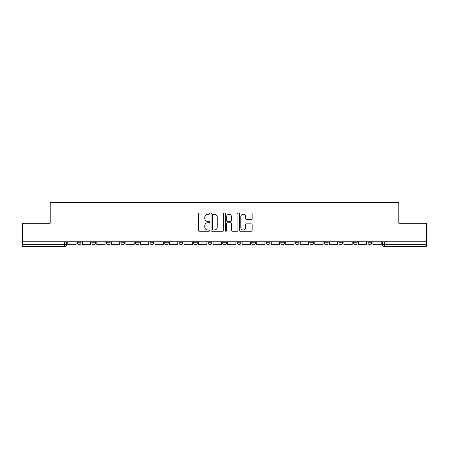 <?xml version="1.0" encoding="UTF-8"?>
<svg xmlns="http://www.w3.org/2000/svg" width="449" height="449" viewBox="0 0 449 449"><rect width="100%" height="100%" fill="white"/><g stroke="black" fill="none" stroke-linecap="round" stroke-linejoin="round"><path stroke-width="0.67" d="M209.593 213.623A0.64 0.64 0 0 0 208.953 212.983L199.238 212.983A0.915 0.915 0 0 0 198.329 213.898L198.329 230.354A0.915 0.915 0 0 0 199.238 231.269L208.953 231.269A0.64 0.64 0 0 0 209.593 230.629A0.64 0.64 0 0 0 208.953 229.989L207.696 229.989A2.924 2.924 0 0 1 204.772 227.065L204.772 225.69A2.924 2.924 0 0 1 207.696 222.766L208.953 222.766A0.64 0.64 0 0 0 209.593 222.126A0.64 0.64 0 0 0 208.953 221.486L207.696 221.486A2.924 2.924 0 0 1 204.772 218.556L204.772 217.187A2.924 2.924 0 0 1 207.696 214.263L208.953 214.263A0.64 0.64 0 0 0 209.593 213.623M367.956 242.802L367.956 241.781L367.956 242.802A1.863 1.863 0 0 0 369.819 244.666A1.863 1.863 0 0 1 367.956 242.802L371.682 242.802A1.863 1.863 0 0 1 369.819 244.666A1.863 1.863 0 0 0 371.682 242.802L371.682 241.781L371.682 242.802M237.167 241.781L237.167 242.802L240.894 242.802A1.863 1.863 0 0 1 239.031 244.666A1.863 1.863 0 0 1 237.167 242.802L237.167 241.781M193.575 241.781L193.575 242.802L197.302 242.802A1.863 1.863 0 0 1 195.438 244.666A1.863 1.863 0 0 1 193.575 242.802L193.575 241.781M164.508 241.781L164.508 242.802L168.235 242.802A1.863 1.863 0 0 1 166.371 244.666A1.863 1.863 0 0 1 164.508 242.802L164.508 241.781M149.977 241.781L149.977 242.802L153.704 242.802A1.863 1.863 0 0 1 151.841 244.666A1.863 1.863 0 0 1 149.977 242.802L149.977 241.781M120.916 241.781L120.916 242.802L124.637 242.802A1.863 1.863 0 0 1 122.779 244.666A1.863 1.863 0 0 1 120.916 242.802L120.916 241.781M251.221 219.426A0.915 0.915 0 0 0 252.136 218.511L252.136 213.898A0.915 0.915 0 0 0 251.221 212.983L240.434 212.983A0.915 0.915 0 0 0 239.519 213.898L239.519 230.354A0.915 0.915 0 0 0 240.434 231.269L251.221 231.269A0.915 0.915 0 0 0 252.136 230.354L252.136 224.775A0.915 0.915 0 0 0 251.221 223.86L246.602 223.86A0.915 0.915 0 0 0 245.693 224.775L245.693 227.542A2.447 2.447 0 0 1 243.246 229.989A2.447 2.447 0 0 1 240.799 227.542L240.799 216.704A2.447 2.447 0 0 1 243.246 214.263A2.447 2.447 0 0 1 245.693 216.704L245.693 218.511A0.915 0.915 0 0 0 246.602 219.426L251.221 219.426M22.45 241.781L22.45 223.243L50.209 223.243L50.209 202.471L398.791 202.471L398.791 223.243L426.55 223.243L426.55 241.781L22.45 241.781L22.45 244.666L66.514 244.666L66.514 241.781L66.514 244.666A1.863 1.863 0 0 1 64.65 246.529L22.45 246.529L22.45 244.666M223.697 213.898A0.915 0.915 0 0 0 222.788 212.983L211.995 212.983A0.915 0.915 0 0 0 211.081 213.898L211.081 230.354A0.915 0.915 0 0 0 211.995 231.269L222.788 231.269A0.915 0.915 0 0 0 223.697 230.354L223.697 213.898M226.212 212.983L237.005 212.983A0.915 0.915 0 0 1 237.919 213.898L237.919 230.354A0.915 0.915 0 0 1 237.005 231.269L232.386 231.269A0.915 0.915 0 0 1 231.471 230.354L231.471 223.681A0.915 0.915 0 0 0 230.556 222.766L227.497 222.766A0.915 0.915 0 0 0 226.582 223.681L226.582 230.629A0.64 0.64 0 0 1 225.942 231.269A0.64 0.64 0 0 1 225.303 230.629L225.303 213.898A0.915 0.915 0 0 1 226.212 212.983M382.486 241.781L382.486 244.666L426.55 244.666L426.55 246.529L384.35 246.529A1.863 1.863 0 0 1 382.486 244.666L382.486 241.781M426.55 241.781L426.55 244.666M353.425 241.781L353.425 242.802L357.151 242.802L357.151 241.781L357.151 242.802A1.863 1.863 0 0 1 355.288 244.666A1.863 1.863 0 0 1 353.425 242.802A1.863 1.863 0 0 0 355.288 244.666M342.621 242.802L342.621 241.781L342.621 242.802A1.863 1.863 0 0 1 340.757 244.666A1.863 1.863 0 0 1 338.894 242.802L342.621 242.802A1.863 1.863 0 0 1 340.757 244.666M338.894 241.781L338.894 242.802M328.084 241.781L328.084 242.802A1.863 1.863 0 0 1 326.221 244.666A1.863 1.863 0 0 1 324.363 242.802L328.084 242.802A1.863 1.863 0 0 1 326.221 244.666M324.363 241.781L324.363 242.802M313.554 241.781L313.554 242.802A1.863 1.863 0 0 1 311.69 244.666A1.863 1.863 0 0 1 309.827 242.802L313.554 242.802M309.827 241.781L309.827 242.802M299.023 241.781L299.023 242.802A1.863 1.863 0 0 1 297.159 244.666A1.863 1.863 0 0 1 295.296 242.802L299.023 242.802M295.296 241.781L295.296 242.802M284.492 241.781L284.492 242.802A1.863 1.863 0 0 1 282.629 244.666A1.863 1.863 0 0 1 280.765 242.802L284.492 242.802M280.765 241.781L280.765 242.802M269.961 241.781L269.961 242.802A1.863 1.863 0 0 1 268.098 244.666A1.863 1.863 0 0 1 266.235 242.802A1.863 1.863 0 0 0 268.098 244.666M266.235 241.781L266.235 242.802L269.961 242.802M255.425 241.781L255.425 242.802A1.863 1.863 0 0 1 253.562 244.666A1.863 1.863 0 0 1 251.698 242.802A1.863 1.863 0 0 0 253.562 244.666M251.698 241.781L251.698 242.802L255.425 242.802M240.894 241.781L240.894 242.802A1.863 1.863 0 0 1 239.031 244.666M226.363 241.781L226.363 242.802A1.863 1.863 0 0 1 224.5 244.666A1.863 1.863 0 0 1 222.637 242.802L226.363 242.802M222.637 241.781L222.637 242.802M211.833 241.781L211.833 242.802A1.863 1.863 0 0 1 209.969 244.666A1.863 1.863 0 0 1 208.106 242.802L211.833 242.802L211.833 241.781M208.106 241.781L208.106 242.802M197.302 241.781L197.302 242.802M182.765 241.781L182.765 242.802A1.863 1.863 0 0 1 180.902 244.666A1.863 1.863 0 0 1 179.039 242.802L182.765 242.802L182.765 241.781M179.039 241.781L179.039 242.802M168.235 241.781L168.235 242.802L168.235 241.781M153.704 242.802L153.704 241.781L153.704 242.802A1.863 1.863 0 0 1 151.841 244.666M139.173 241.781L139.173 242.802A1.863 1.863 0 0 1 137.31 244.666A1.863 1.863 0 0 1 135.446 242.802A1.863 1.863 0 0 0 137.31 244.666A1.863 1.863 0 0 0 139.173 242.802L139.173 241.781M135.446 241.781L135.446 242.802L139.173 242.802M124.637 241.781L124.637 242.802M110.106 241.781L110.106 242.802A1.863 1.863 0 0 1 108.243 244.666A1.863 1.863 0 0 1 106.379 242.802A1.863 1.863 0 0 0 108.243 244.666A1.863 1.863 0 0 0 110.106 242.802L106.379 242.802L106.379 241.781M91.849 241.781L91.849 242.802L95.575 242.802L95.575 241.781L95.575 242.802A1.863 1.863 0 0 1 93.712 244.666A1.863 1.863 0 0 1 91.849 242.802A1.863 1.863 0 0 0 93.712 244.666M77.318 241.781L77.318 242.802L81.045 242.802L81.045 241.781L81.045 242.802A1.863 1.863 0 0 1 79.181 244.666A1.863 1.863 0 0 1 77.318 242.802A1.863 1.863 0 0 0 79.181 244.666M64.65 241.781L64.65 246.529A1.863 1.863 0 0 0 66.514 244.666M213 214.263A0.64 0.64 0 0 0 212.36 214.903L212.36 229.349A0.64 0.64 0 0 0 213 229.989L214.33 229.989A2.924 2.924 0 0 0 217.254 227.065L217.254 217.187A2.924 2.924 0 0 0 214.33 214.263L213 214.263M231.471 216.755A2.447 2.447 0 0 0 229.024 214.308A2.447 2.447 0 0 0 226.582 216.755L226.582 220.571A0.915 0.915 0 0 0 227.497 221.486L230.556 221.486A0.915 0.915 0 0 0 231.471 220.571L231.471 216.755M76.061 241.781L76.061 244.666L67.771 244.666L67.771 241.781M90.591 241.781L90.591 244.666L82.302 244.666L82.302 241.781M105.122 241.781L105.122 244.666L96.832 244.666L96.832 241.781M119.659 241.781L119.659 244.666L111.363 244.666L111.363 241.781M134.189 241.781L134.189 244.666L125.9 244.666L125.9 241.781M148.72 241.781L148.72 244.666L140.43 244.666L140.43 241.781M163.251 241.781L163.251 244.666L154.961 244.666L154.961 241.781M177.782 241.781L177.782 244.666L169.492 244.666L169.492 241.781M192.318 241.781L192.318 244.666L184.023 244.666L184.023 241.781M206.849 241.781L206.849 244.666L198.559 244.666L198.559 241.781M221.379 241.781L221.379 244.666L213.09 244.666L213.09 241.781M235.91 241.781L235.91 244.666L227.621 244.666L227.621 241.781M250.441 241.781L250.441 244.666L242.151 244.666L242.151 241.781M264.977 241.781L264.977 244.666L256.682 244.666L256.682 241.781M279.508 241.781L279.508 244.666L271.218 244.666L271.218 241.781M294.039 241.781L294.039 244.666L285.749 244.666L285.749 241.781M308.57 241.781L308.57 244.666L300.28 244.666L300.28 241.781M323.1 241.781L323.1 244.666L314.811 244.666L314.811 241.781M337.637 241.781L337.637 244.666L329.341 244.666L329.341 241.781M352.168 241.781L352.168 244.666L343.878 244.666L343.878 241.781M366.698 241.781L366.698 244.666L358.409 244.666L358.409 241.781M381.229 241.781L381.229 244.666L372.939 244.666L372.939 241.781M384.35 241.781L384.35 246.529"/></g></svg>
